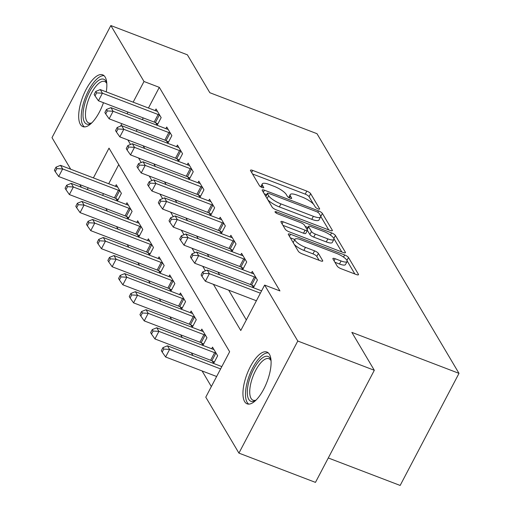 <?xml version="1.0" encoding="UTF-8"?>
<svg xmlns="http://www.w3.org/2000/svg" width="511" height="511" viewBox="0 0 511 511"><rect width="100%" height="100%" fill="white"/><g stroke="black" fill="none" stroke-linecap="round" stroke-linejoin="round"><path stroke-width="0.77" d="M318.066 208.916A2.44 0.658 27.7 0 0 319.637 209.056A2.44 0.658 27.7 0 0 319.579 208.731L310.656 193.669A3.488 0.945 27.7 0 0 306.811 191.101L252.728 170.425A3.488 0.945 27.7 0 0 250.479 170.22A3.488 0.945 27.7 0 0 250.562 170.693L259.486 185.749A2.44 0.658 27.7 0 0 262.175 187.543A2.44 0.658 27.7 0 0 263.746 187.69A2.44 0.658 27.7 0 0 263.689 187.358L262.533 185.41A11.165 3.021 27.7 0 1 262.264 183.896A11.165 3.021 27.7 0 1 269.463 184.548L273.973 186.272A11.165 3.021 27.7 0 1 286.275 194.487L287.425 196.435A2.44 0.658 27.7 0 0 290.12 198.23A2.44 0.658 27.7 0 0 291.692 198.37A2.44 0.658 27.7 0 0 291.634 198.044L290.478 196.096A11.165 3.021 27.7 0 1 290.21 194.582A11.165 3.021 27.7 0 1 297.408 195.234L301.912 196.959A11.165 3.021 27.7 0 1 314.22 205.173L315.37 207.121A2.44 0.658 27.7 0 0 318.066 208.916M244.616 401.569A27.722 10.725 110.9 0 1 248.582 370.309A27.722 10.725 110.9 0 1 266.927 352.047A27.722 10.725 110.9 0 1 269.431 354.308A27.722 10.725 110.9 0 1 265.465 385.575A27.722 10.725 110.9 0 1 247.12 403.837A27.722 10.725 110.9 0 1 244.616 401.569M103.465 102.698A27.722 10.725 110.9 0 1 82.859 126.619A27.722 10.725 110.9 0 1 80.355 124.358A27.722 10.725 110.9 0 1 84.321 93.098A27.722 10.725 110.9 0 1 102.666 74.83A27.722 10.725 110.9 0 1 105.17 77.097A27.722 10.725 110.9 0 1 106.269 91.884M337.215 266.135A3.488 0.945 27.7 0 0 341.054 268.703L356.231 274.509A3.488 0.945 27.7 0 0 358.479 274.714A3.488 0.945 27.7 0 0 358.396 274.241L348.489 257.512A3.488 0.945 27.7 0 0 344.644 254.951L290.555 234.268A3.488 0.945 27.7 0 0 288.306 234.064A3.488 0.945 27.7 0 0 288.389 234.536L298.303 251.259A3.488 0.945 27.7 0 0 302.148 253.826L320.474 260.834A3.488 0.945 27.7 0 0 322.722 261.038A3.488 0.945 27.7 0 0 322.639 260.565L318.398 253.411A3.488 0.945 27.7 0 0 314.552 250.844L305.463 247.369A9.332 2.523 27.7 0 1 294.956 239.237A9.332 2.523 27.7 0 1 300.973 239.787L336.577 253.399A9.332 2.523 27.7 0 1 347.09 261.53A9.332 2.523 27.7 0 1 341.073 260.98L335.139 258.713A3.488 0.945 27.7 0 0 332.885 258.509A3.488 0.945 27.7 0 0 332.974 258.981L337.215 266.135M70.722 169.237L52.001 137.644L110.849 25.55L187.384 54.811L209.836 92.715L316.98 133.684L458.999 373.356L351.855 332.386L374.314 370.29L297.785 341.029L238.931 453.116L205.78 397.168L229.637 351.728L109.009 148.145L93.392 177.905M110.849 25.55L144 81.498L133.154 102.168M213.4 284.32L240.77 330.521L264.634 285.081L279.939 290.931L159.311 87.349L144 81.498M264.634 285.081L297.785 341.029M330.112 230.429A3.488 0.945 27.7 0 0 332.367 230.633A3.488 0.945 27.7 0 0 332.278 230.161L322.371 213.438A3.488 0.945 27.7 0 0 318.525 210.877L264.442 190.194A3.488 0.945 27.7 0 0 262.194 189.99A3.488 0.945 27.7 0 0 262.277 190.462L272.184 207.185A3.488 0.945 27.7 0 0 276.029 209.753L330.112 230.429M335.427 235.475L345.34 252.198A3.488 0.945 27.7 0 1 345.423 252.67A3.488 0.945 27.7 0 1 343.175 252.466L289.085 231.79A3.488 0.945 27.7 0 1 285.24 229.222L280.999 222.061A3.488 0.945 27.7 0 1 280.916 221.589A3.488 0.945 27.7 0 1 283.164 221.793L305.099 230.186A3.488 0.945 27.7 0 0 307.354 230.391A3.488 0.945 27.7 0 0 307.264 229.918L304.454 225.166A3.488 0.945 27.7 0 0 300.609 222.604L277.773 213.866A2.44 0.658 27.7 0 1 275.02 211.739A2.44 0.658 27.7 0 1 276.598 211.886L331.582 232.914A3.488 0.945 27.7 0 1 335.427 235.475L333.836 238.509L341.802 251.942M159.311 87.349L148.458 108.019M143.259 117.92L142.352 119.644M137.159 129.545L136.252 131.27M143.157 145.795L144.741 148.471M153.849 163.839L155.433 166.522M164.542 181.89L166.132 184.567M175.235 199.935L176.825 202.618M185.927 217.986L187.518 220.663M196.626 236.031L198.211 238.714M207.319 254.082L208.903 256.758M218.012 272.127L219.602 274.809M228.704 290.178L246.334 319.924M155.798 122.851L157.19 125.195L161.163 117.626L156.034 108.958L155.178 110.587M166.49 140.895L167.883 143.246L171.856 135.671L166.727 127.009L165.871 128.638M177.183 158.947L178.575 161.291L182.555 153.722L177.419 145.054L176.563 146.683M187.876 176.991L189.268 179.342L193.247 171.766L188.112 163.105L187.256 164.734M198.575 195.042L199.967 197.387L203.94 189.817L198.805 181.15L197.955 182.778M209.267 213.087L210.66 215.438L214.633 207.862L209.504 199.201L208.648 200.829M219.96 231.138L221.352 233.482L225.332 225.913L220.196 217.245L219.34 218.874M230.653 249.183L232.045 251.533L236.025 243.958L230.889 235.296L230.033 236.925M241.352 267.234L242.738 269.578L246.717 262.002L241.582 253.341L240.732 254.97M252.044 285.279L253.437 287.629L257.41 280.054L252.281 271.392L251.425 273.021M105.828 208.507L107.419 211.184M116.521 226.552L118.111 229.235M127.22 244.603L128.804 247.279M137.913 262.648L139.497 265.33M148.605 280.699L150.196 283.375M159.298 298.743L160.888 301.426M169.991 316.794L171.581 319.471M180.69 334.839L182.274 337.522M191.382 352.89L192.966 355.567M202.075 370.935L211.343 386.578M118.756 164.593L108.696 183.756M103.497 193.656L102.59 195.381M116.035 198.587L117.428 200.932L121.401 193.362L116.265 184.701L115.416 186.323M126.728 216.632L128.12 218.983L132.094 211.407L126.964 202.746L126.108 204.374M137.421 234.683L138.813 237.027L142.786 229.458L137.657 220.797L136.801 222.419M148.113 252.728L149.506 255.078L153.485 247.503L148.35 238.841L147.494 240.47M158.812 270.779L160.199 273.123L164.178 265.554L159.042 256.886L158.193 258.515M169.505 288.824L170.898 291.174L174.871 283.599L169.741 274.937L168.886 276.566M180.198 306.875L181.59 309.219L185.563 301.65L180.434 292.982L179.578 294.611M190.89 324.919L192.283 327.27L196.262 319.694L191.127 311.033L190.271 312.662M201.583 342.97L202.976 345.315L206.955 337.745L201.819 329.078L200.964 330.706M212.282 361.015L213.668 363.366L217.648 355.79L212.512 347.129L211.663 348.758M328.279 457.971L400.151 485.45L458.999 373.356M374.314 370.29L315.466 482.384L238.931 453.116M81.415 187.281L79.831 184.605M88.192 187.805L87.285 189.53M127.846 139.944L130.535 144.479M138.545 157.988L141.234 162.53M149.238 176.04L151.927 180.575M159.93 194.084L162.619 198.626M170.623 212.129L173.312 216.67M181.316 230.18L184.011 234.721M192.015 248.225L194.704 252.766M202.707 266.276L205.396 270.817M127.954 112.062L127.047 113.793M121.854 123.688L120.564 126.14M313.543 204.253L309.066 196.697A3.488 0.945 27.7 0 0 305.22 194.135L252.511 173.976M266.627 194.665L264.225 193.746M328.739 229.905L320.78 216.472A3.488 0.945 27.7 0 0 320.646 216.281M319.088 213.387A2.44 0.658 27.7 0 0 316.398 211.592L268.92 193.439A2.44 0.658 27.7 0 0 267.349 193.299A2.44 0.658 27.7 0 0 267.406 193.631L268.626 195.681A11.165 3.021 27.7 0 0 280.929 203.895L313.377 216.306A11.165 3.021 27.7 0 0 320.576 216.958A11.165 3.021 27.7 0 0 320.308 215.444L319.088 213.387M265.758 196.326A2.44 0.658 27.7 0 0 265.752 196.333L267.349 193.299M267.707 199.629A11.165 3.021 27.7 0 0 279.338 206.923L280.929 203.895M320.576 216.958L318.985 219.986A11.165 3.021 27.7 0 1 311.787 219.334L279.338 206.923M282.947 225.351L303.508 233.214A3.488 0.945 27.7 0 0 305.763 233.418L307.354 230.391M305.227 226.469L307.941 227.51M327.864 238.886A9.332 2.523 27.7 0 0 333.881 239.435A9.332 2.523 27.7 0 0 323.367 231.304L310.822 226.507A3.488 0.945 27.7 0 0 308.574 226.303A3.488 0.945 27.7 0 0 308.663 226.775L311.474 231.521A3.488 0.945 27.7 0 0 315.319 234.089L327.864 238.886L326.274 241.914A9.332 2.523 27.7 0 0 332.291 242.463L333.881 239.435M308.574 226.303L306.983 229.33A3.488 0.945 27.7 0 0 306.964 229.401M326.274 241.914L313.728 237.117A3.488 0.945 27.7 0 1 309.883 234.555L307.373 230.32M347.09 261.53L345.5 264.557A9.332 2.523 27.7 0 1 339.483 264.015L334.916 262.264M294.956 239.237L293.365 242.265A9.332 2.523 27.7 0 0 293.301 242.821M294.221 244.373A9.332 2.523 27.7 0 0 303.873 250.396L305.463 247.369M319.1 260.31L316.807 256.439A3.488 0.945 27.7 0 0 312.962 253.871L303.873 250.396M294.802 239.531L290.337 237.819M354.858 273.979L347.154 260.974M117.658 187.045L117.313 186.975A3.551 0.965 -152.3 0 1 116.233 186.636L60.522 165.334L62.661 168.943L58.682 176.519L114.4 197.821A3.551 0.965 -152.3 0 1 115.601 198.364L118.098 199.648M56.842 168.611L55.993 167.167L54.396 170.201L55.252 171.645L56.842 168.611L62.661 168.943L118.373 190.252A3.551 0.965 -152.3 0 1 119.58 190.788L120.008 191.012M55.993 167.167L60.522 165.334M58.682 176.519L55.252 171.645M159.771 115.275L159.343 115.052A3.551 0.965 27.7 0 0 158.135 114.509L102.424 93.206L100.284 89.597L155.996 110.9A3.551 0.965 27.7 0 0 157.081 111.232L157.42 111.309M157.861 123.911L155.363 122.627A3.551 0.965 27.7 0 0 154.162 122.084L98.444 100.782L102.424 93.206L96.611 92.874L95.755 91.431L94.165 94.458L95.02 95.902L96.611 92.874M95.02 95.902L98.444 100.782M100.284 89.597L95.755 91.431M128.357 205.096L128.012 205.02A3.551 0.965 -152.3 0 1 126.926 204.687L71.214 183.385L73.354 186.994L69.375 194.57L125.093 215.872A3.551 0.965 -152.3 0 1 126.294 216.415L128.791 217.699M67.541 186.662L66.686 185.218L65.095 188.246L65.951 189.69L67.541 186.662L73.354 186.994L129.066 208.296A3.551 0.965 -152.3 0 1 130.273 208.839L130.701 209.063M66.686 185.218L71.214 183.385M69.375 194.57L65.951 189.69M139.049 223.141L138.705 223.071A3.551 0.965 -152.3 0 1 137.625 222.732L81.907 201.43L84.047 205.039L80.074 212.614L135.785 233.917A3.551 0.965 -152.3 0 1 136.993 234.46L139.49 235.743M78.234 204.707L77.378 203.263L75.788 206.291L76.644 207.741L78.234 204.707L84.047 205.039L139.759 226.347A3.551 0.965 -152.3 0 1 140.966 226.884L141.4 227.108M77.378 203.263L81.907 201.43M80.074 212.614L76.644 207.741M149.742 241.192L149.397 241.115A3.551 0.965 -152.3 0 1 148.318 240.783L92.6 219.481L94.739 223.09L90.766 230.665L146.478 251.968A3.551 0.965 -152.3 0 1 147.685 252.511L150.183 253.795M88.927 222.758L88.071 221.314L86.48 224.342L87.336 225.785L88.927 222.758L94.739 223.09L150.458 244.392A3.551 0.965 -152.3 0 1 151.658 244.935L152.093 245.159M88.071 221.314L92.6 219.481M90.766 230.665L87.336 225.785M170.47 133.32L170.035 133.103A3.551 0.965 27.7 0 0 168.828 132.56L113.116 111.257L110.976 107.649L166.695 128.951A3.551 0.965 27.7 0 0 167.774 129.283L168.119 129.36M168.56 141.962L166.056 140.672A3.551 0.965 27.7 0 0 164.855 140.135L109.143 118.827L113.116 111.257L107.304 110.925L106.448 109.482L104.857 112.509L105.713 113.953L107.304 110.925M105.713 113.953L109.143 118.827M110.976 107.649L106.448 109.482M181.162 151.371L180.728 151.147A3.551 0.965 27.7 0 0 179.527 150.604L123.809 129.302L121.669 125.693L177.387 146.996A3.551 0.965 27.7 0 0 178.467 147.328L178.812 147.404M179.252 160.007L176.755 158.723A3.551 0.965 27.7 0 0 175.548 158.18L119.836 136.878L123.809 129.302L117.996 128.97L117.14 127.526L115.55 130.554L116.406 131.998L117.996 128.97M116.406 131.998L119.836 136.878M121.669 125.693L117.14 127.526M191.855 169.416L191.421 169.198A3.551 0.965 27.7 0 0 190.22 168.656L134.502 147.353L132.368 143.744L188.08 165.047A3.551 0.965 27.7 0 0 189.159 165.379L189.504 165.455M189.945 178.052L187.448 176.768A3.551 0.965 27.7 0 0 186.24 176.231L130.529 154.922L134.502 147.353L128.689 147.021L127.833 145.578L126.243 148.605L127.098 150.049L128.689 147.021M127.098 150.049L130.529 154.922M132.368 143.744L127.833 145.578M160.435 259.237L160.09 259.166A3.551 0.965 -152.3 0 1 159.01 258.828L103.299 237.526L105.438 241.135L101.459 248.71L157.171 270.012A3.551 0.965 -152.3 0 1 158.378 270.555L160.876 271.839M99.619 240.802L98.764 239.359L97.173 242.386L98.029 243.836L99.619 240.802L105.438 241.135L161.15 262.443A3.551 0.965 -152.3 0 1 162.357 262.98L162.785 263.203M98.764 239.359L103.299 237.526M101.459 248.71L98.029 243.836M202.548 187.467L202.12 187.243A3.551 0.965 27.7 0 0 200.912 186.7L145.201 165.398L143.061 161.789L198.773 183.091A3.551 0.965 27.7 0 0 199.852 183.423L200.197 183.5M200.638 196.103L198.14 194.819A3.551 0.965 27.7 0 0 196.939 194.276L141.221 172.974L145.201 165.398L139.382 165.066L138.532 163.622L136.942 166.65L137.791 168.093L139.382 165.066M137.791 168.093L141.221 172.974M143.061 161.789L138.532 163.622M91.495 123.145A23.991 9.281 110.9 0 1 91.073 123.394A23.991 9.281 110.9 0 1 83.236 111.398A23.991 9.281 110.9 0 1 95.576 82.999A23.991 9.281 110.9 0 1 106.627 82.712A23.991 9.281 110.9 0 1 106.773 83.178M106.799 83.517A22.216 8.598 -69.1 0 0 104.678 81.498A22.216 8.598 -69.1 0 0 97.084 84.967A22.216 8.598 -69.1 0 0 86.365 106.984A22.216 8.598 -69.1 0 0 88.805 122.998A22.216 8.598 -69.1 0 0 91.737 122.908M104.04 75.685A27.543 10.661 -69.1 0 0 95.634 80.233A27.543 10.661 -69.1 0 0 82.629 106.301A27.543 10.661 -69.1 0 0 84.456 126.9M255.756 400.362A23.991 9.281 110.9 0 1 255.334 400.611A23.991 9.281 110.9 0 1 248.736 399.327A23.991 9.281 110.9 0 1 253.699 369.134A23.991 9.281 110.9 0 1 270.21 358.428A23.991 9.281 110.9 0 1 270.887 359.929A23.991 9.281 110.9 0 1 271.034 360.396M271.06 360.734A22.216 8.598 -69.1 0 0 270.945 360.53A22.216 8.598 -69.1 0 0 268.939 358.716A22.216 8.598 -69.1 0 0 254.242 373.349A22.216 8.598 -69.1 0 0 251.061 398.395A22.216 8.598 -69.1 0 0 253.066 400.209A22.216 8.598 -69.1 0 0 255.998 400.126M268.301 352.903A27.543 10.661 -69.1 0 0 250.556 372.506A27.543 10.661 -69.1 0 0 247.145 402.355A27.543 10.661 -69.1 0 0 248.716 404.118M171.128 277.288L170.789 277.211A3.551 0.965 -152.3 0 1 169.703 276.879L113.991 255.577L116.131 259.186L112.152 266.755L167.87 288.063A3.551 0.965 -152.3 0 1 169.071 288.6L171.568 289.89M110.319 258.853L109.463 257.41L107.872 260.438L108.728 261.881L110.319 258.853L116.131 259.186L171.843 280.488A3.551 0.965 -152.3 0 1 173.05 281.031L173.478 281.254M109.463 257.41L113.991 255.577M112.152 266.755L108.728 261.881M181.827 295.332L181.482 295.256A3.551 0.965 -152.3 0 1 180.396 294.924L124.684 273.621L126.824 277.23L122.844 284.806L178.563 306.108A3.551 0.965 -152.3 0 1 179.763 306.651L182.267 307.935M121.011 276.898L120.155 275.455L118.565 278.482L119.421 279.926L121.011 276.898L126.824 277.23L182.536 298.539A3.551 0.965 -152.3 0 1 183.743 299.076L184.171 299.299M120.155 275.455L124.684 273.621M122.844 284.806L119.421 279.926M192.519 313.384L192.174 313.307A3.551 0.965 -152.3 0 1 191.095 312.975L135.377 291.672L137.516 295.281L133.543 302.851L189.255 324.159A3.551 0.965 -152.3 0 1 190.462 324.696L192.96 325.986M131.704 294.949L130.848 293.506L129.257 296.533L130.113 297.977L131.704 294.949L137.516 295.281L193.235 316.584A3.551 0.965 -152.3 0 1 194.435 317.127L194.87 317.344M130.848 293.506L135.377 291.672M133.543 302.851L130.113 297.977M203.212 331.428L202.867 331.352A3.551 0.965 -152.3 0 1 201.788 331.019L146.076 309.717L148.209 313.326L144.236 320.902L199.948 342.204A3.551 0.965 -152.3 0 1 201.155 342.747L203.653 344.031M142.397 312.994L141.541 311.55L139.95 314.578L140.806 316.022L142.397 312.994L148.209 313.326L203.927 334.628A3.551 0.965 -152.3 0 1 205.128 335.171L205.563 335.395M141.541 311.55L146.076 309.717M144.236 320.902L140.806 316.022M213.905 349.479L213.56 349.403A3.551 0.965 -152.3 0 1 212.48 349.07L156.768 327.768L158.908 331.377L154.929 338.946L210.641 360.255A3.551 0.965 -152.3 0 1 211.848 360.792L214.345 362.082M153.089 331.045L152.233 329.601L150.643 332.629L151.499 334.073L153.089 331.045L158.908 331.377L214.62 352.679A3.551 0.965 -152.3 0 1 215.827 353.222L216.255 353.44M152.233 329.601L156.768 327.768M154.929 338.946L151.499 334.073M213.24 205.511L212.812 205.294A3.551 0.965 27.7 0 0 211.605 204.751L155.893 183.449L153.754 179.834L209.465 201.142A3.551 0.965 27.7 0 0 210.551 201.475L210.896 201.545M211.33 214.147L208.833 212.863A3.551 0.965 27.7 0 0 207.632 212.327L151.914 191.018L155.893 183.449L150.081 183.117L149.225 181.667L147.634 184.701L148.49 186.145L150.081 183.117M148.49 186.145L151.914 191.018M153.754 179.834L149.225 181.667M223.939 223.562L223.505 223.339A3.551 0.965 27.7 0 0 222.304 222.796L166.586 201.494L164.446 197.885L220.164 219.187A3.551 0.965 27.7 0 0 221.244 219.519L221.589 219.596M222.03 232.198L219.532 230.915A3.551 0.965 27.7 0 0 218.325 230.372L162.613 209.069L166.586 201.494L160.773 201.162L159.917 199.718L158.327 202.746L159.183 204.189L160.773 201.162M159.183 204.189L162.613 209.069M164.446 197.885L159.917 199.718M234.632 241.607L234.198 241.39A3.551 0.965 27.7 0 0 232.997 240.847L177.279 219.545L175.145 215.929L230.857 237.238A3.551 0.965 27.7 0 0 231.937 237.57L232.281 237.641M232.722 250.243L230.225 248.959A3.551 0.965 27.7 0 0 229.017 248.423L173.306 227.114L177.279 219.545L171.466 219.213L170.61 217.763L169.02 220.797L169.876 222.24L171.466 219.213M169.876 222.24L173.306 227.114M175.145 215.929L170.61 217.763M245.325 259.658L244.897 259.435A3.551 0.965 27.7 0 0 243.69 258.892L187.978 237.589L185.838 233.981L241.55 255.283A3.551 0.965 27.7 0 0 242.629 255.615L242.974 255.692M243.415 268.294L240.917 267.01A3.551 0.965 27.7 0 0 239.71 266.467L183.998 245.165L187.978 237.589L182.159 237.257L181.303 235.814L179.712 238.841L180.568 240.285L182.159 237.257M180.568 240.285L183.998 245.165M185.838 233.981L181.303 235.814M256.017 277.703L255.589 277.486A3.551 0.965 27.7 0 0 254.382 276.943L198.67 255.641L196.531 252.025L252.242 273.334A3.551 0.965 27.7 0 0 253.328 273.666L253.667 273.736M254.108 286.339L251.61 285.055A3.551 0.965 27.7 0 0 250.409 284.518L194.691 263.21L198.67 255.641L192.858 255.302L192.002 253.858L190.411 256.892L191.267 258.336L192.858 255.302M191.267 258.336L194.691 263.21M196.531 252.025L192.002 253.858M221.831 366.604L167.461 345.813L169.601 349.422L165.621 356.997L216.632 376.505M163.788 349.09L162.932 347.646L161.342 350.674L162.198 352.117L163.788 349.09L169.601 349.422L220.611 368.929M162.932 347.646L167.461 345.813M165.621 356.997L162.198 352.117M260.374 293.193L209.363 273.685L207.223 270.076L261.594 290.868M256.394 300.762L205.384 281.261L209.363 273.685L203.55 273.353L202.695 271.909L201.104 274.937L201.96 276.381L203.55 273.353M201.96 276.381L205.384 281.261M207.223 270.076L202.695 271.909M319.33 209.197L319.579 208.731M263.44 187.824L263.689 187.358M291.385 198.511L291.634 198.044M289.501 197.961L290.478 196.096M261.555 187.275L262.533 185.41M251.636 172.501L252.728 170.425M305.22 194.135L306.811 191.101M309.066 196.697L310.656 193.669M263.35 192.27L264.442 190.194M317.785 212.282L318.525 210.877M320.78 216.472L322.371 213.438M331.926 230.838L332.278 230.161M265.88 196.537L267.406 193.631M267.093 198.594L268.626 195.681M311.787 219.334L313.377 216.306M344.982 252.875L345.34 252.198M282.072 223.875L283.164 221.793M303.508 233.214L305.099 230.186M276.036 212.959L276.598 211.886M330.438 235.092L331.582 232.914M307.13 229.688L308.663 226.775M309.883 234.555L311.474 231.521M313.728 237.117L315.319 234.089M334.047 260.795L335.139 258.713M339.483 264.015L341.073 260.98M312.962 253.871L314.552 250.844M316.807 256.439L318.398 253.411M322.288 261.236L322.639 260.565M289.462 236.344L290.555 234.268M343.52 257.09L344.644 254.951M346.956 260.431L348.489 257.512M358.045 274.912L358.396 274.241M114.4 197.821L118.373 190.252M115.601 198.364L119.58 190.788M159.343 115.052L155.363 122.627M158.135 114.509L154.162 122.084M125.093 215.872L129.066 208.296M126.294 216.415L130.273 208.839M135.785 233.917L139.759 226.347M136.993 234.46L140.966 226.884M146.478 251.968L150.458 244.392M147.685 252.511L151.658 244.935M170.035 133.103L166.056 140.672M168.828 132.56L164.855 140.135M180.728 151.147L176.755 158.723M179.527 150.604L175.548 158.18M191.421 169.198L187.448 176.768M190.22 168.656L186.24 176.231M157.171 270.012L161.15 262.443M158.378 270.555L162.357 262.98M202.12 187.243L198.14 194.819M200.912 186.7L196.939 194.276M167.87 288.063L171.843 280.488M169.071 288.6L173.05 281.031M178.563 306.108L182.536 298.539M179.763 306.651L183.743 299.076M189.255 324.159L193.235 316.584M190.462 324.696L194.435 317.127M199.948 342.204L203.927 334.628M201.155 342.747L205.128 335.171M210.641 360.255L214.62 352.679M211.848 360.792L215.827 353.222M212.812 205.294L208.833 212.863M211.605 204.751L207.632 212.327M223.505 223.339L219.532 230.915M222.304 222.796L218.325 230.372M234.198 241.39L230.225 248.959M232.997 240.847L229.017 248.423M244.897 259.435L240.917 267.01M243.69 258.892L239.71 266.467M255.589 277.486L251.61 285.055M254.382 276.943L250.409 284.518M288.67 197.508L290.21 194.582M260.731 186.822L262.264 183.896"/></g></svg>
